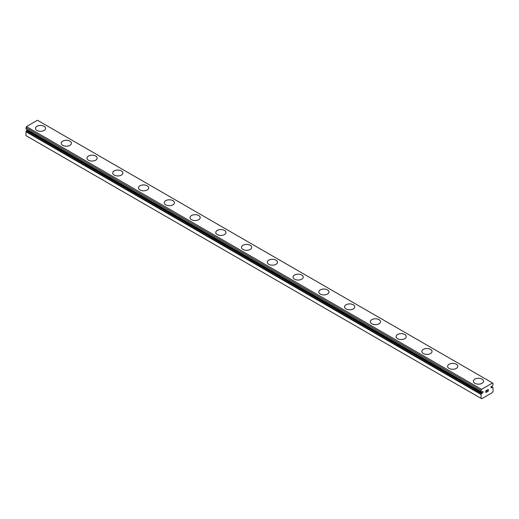 <?xml version="1.0" encoding="UTF-8"?>
<svg xmlns="http://www.w3.org/2000/svg" width="519" height="519" viewBox="0 0 519 519"><rect width="100%" height="100%" fill="white"/><g stroke="black" fill="none" stroke-linecap="round" stroke-linejoin="round"><path stroke-width="0.78" d="M481.029 398.352L481.716 398.748L492.362 392.604L493.05 391.417L492.959 387.427A1.7 0.98 -60 0 1 492.674 387.343A1.7 0.98 -60 0 1 492.505 387.2L491.791 387.511A0.85 0.493 -60 0 1 491.143 387.738A0.85 0.493 -60 0 1 491.337 386.493A0.85 0.493 -60 0 1 491.791 386.233L492.505 385.727A1.7 0.98 -60 0 1 492.959 384.975L493.05 383.457L492.537 382.99L481.541 389.334L481.029 390.398L481.119 391.813A1.7 0.98 -60 0 1 481.405 391.89A1.7 0.98 -60 0 1 481.574 392.04L482.287 391.722A0.85 0.493 -60 0 1 482.936 391.495A0.85 0.493 -60 0 1 482.741 392.74A0.85 0.493 -60 0 1 482.287 393.006L27.209 130.269L26.495 130.769A1.7 0.98 -60 0 1 26.041 131.521L25.95 135.615L481.029 398.352L481.119 394.258L26.041 131.521M27.65 130.016A0.85 0.493 -60 0 1 27.209 130.269M35.448 128.381A5.099 2.945 180 0 1 38.594 125.656A5.099 2.945 180 0 1 44.154 126.299A5.099 2.945 180 0 1 45.646 128.388A5.099 2.945 180 0 1 42.5 131.099A5.099 2.945 180 0 1 36.94 130.464A5.099 2.945 180 0 1 35.448 128.381A5.099 2.945 180 0 1 38.601 125.676A5.099 2.945 180 0 1 44.154 126.318A5.099 2.945 180 0 1 45.646 128.381M61.203 143.263A5.099 2.945 180 0 1 64.362 140.552A5.099 2.945 180 0 1 69.909 141.187A5.099 2.945 180 0 1 71.408 143.263M69.909 141.168A5.099 2.945 180 0 1 71.408 143.25A5.099 2.945 180 0 1 68.255 145.969A5.099 2.945 180 0 1 62.702 145.333A5.099 2.945 180 0 1 61.203 143.25A5.099 2.945 180 0 1 64.356 140.532A5.099 2.945 180 0 1 69.909 141.168M86.965 158.12A5.099 2.945 180 0 1 90.111 155.402A5.099 2.945 180 0 1 95.671 156.044A5.099 2.945 180 0 1 97.163 158.133A5.099 2.945 180 0 1 94.017 160.845A5.099 2.945 180 0 1 88.457 160.202A5.099 2.945 180 0 1 86.965 158.12A5.099 2.945 180 0 1 90.124 155.421A5.099 2.945 180 0 1 95.671 156.063A5.099 2.945 180 0 1 97.163 158.12M121.433 170.933A5.099 2.945 180 0 1 122.925 173.002A5.099 2.945 180 0 1 119.779 175.714A5.099 2.945 180 0 1 114.219 175.078A5.099 2.945 180 0 1 112.727 172.996A5.099 2.945 180 0 1 115.88 170.29A5.099 2.945 180 0 1 121.433 170.933M112.727 172.996A5.099 2.945 180 0 1 115.873 170.277A5.099 2.945 180 0 1 121.433 170.913A5.099 2.945 180 0 1 122.925 172.996M147.188 185.802A5.099 2.945 180 0 1 148.681 187.878A5.099 2.945 180 0 1 145.534 190.59A5.099 2.945 180 0 1 139.974 189.948A5.099 2.945 180 0 1 138.482 187.865A5.099 2.945 180 0 1 141.642 185.166A5.099 2.945 180 0 1 147.188 185.802M138.482 187.865A5.099 2.945 180 0 1 141.635 185.147A5.099 2.945 180 0 1 147.188 185.783A5.099 2.945 180 0 1 148.681 187.865M172.95 200.678A5.099 2.945 180 0 1 174.442 202.747A5.099 2.945 180 0 1 171.296 205.459A5.099 2.945 180 0 1 165.736 204.823A5.099 2.945 180 0 1 164.244 202.741A5.099 2.945 180 0 1 167.397 200.036A5.099 2.945 180 0 1 172.95 200.678M164.244 202.741A5.099 2.945 180 0 1 167.39 200.016A5.099 2.945 180 0 1 172.95 200.658A5.099 2.945 180 0 1 174.442 202.741M198.706 215.547A5.099 2.945 180 0 1 200.204 217.623A5.099 2.945 180 0 1 197.051 220.328A5.099 2.945 180 0 1 191.498 219.693A5.099 2.945 180 0 1 189.999 217.61A5.099 2.945 180 0 1 193.159 214.911A5.099 2.945 180 0 1 198.706 215.547M189.999 217.61A5.099 2.945 180 0 1 193.152 214.892A5.099 2.945 180 0 1 198.706 215.528A5.099 2.945 180 0 1 200.204 217.61M224.468 230.423A5.099 2.945 180 0 1 225.96 232.493A5.099 2.945 180 0 1 222.813 235.204A5.099 2.945 180 0 1 217.253 234.562A5.099 2.945 180 0 1 215.761 232.48A5.099 2.945 180 0 1 218.914 229.781A5.099 2.945 180 0 1 224.468 230.423M215.761 232.48A5.099 2.945 180 0 1 218.908 229.761A5.099 2.945 180 0 1 224.468 230.404A5.099 2.945 180 0 1 225.96 232.48M250.229 245.292A5.099 2.945 180 0 1 251.721 247.362A5.099 2.945 180 0 1 248.575 250.074A5.099 2.945 180 0 1 243.015 249.438A5.099 2.945 180 0 1 241.523 247.355A5.099 2.945 180 0 1 244.676 244.65A5.099 2.945 180 0 1 250.229 245.292M241.523 247.355A5.099 2.945 180 0 1 244.67 244.637A5.099 2.945 180 0 1 250.229 245.273A5.099 2.945 180 0 1 251.721 247.355M267.279 262.225A5.099 2.945 180 0 1 270.425 259.506A5.099 2.945 180 0 1 275.985 260.142A5.099 2.945 180 0 1 277.477 262.238A5.099 2.945 180 0 1 274.33 264.95A5.099 2.945 180 0 1 268.771 264.307A5.099 2.945 180 0 1 267.279 262.225A5.099 2.945 180 0 1 270.438 259.526A5.099 2.945 180 0 1 275.985 260.162A5.099 2.945 180 0 1 277.477 262.225M301.747 275.038A5.099 2.945 180 0 1 303.239 277.107A5.099 2.945 180 0 1 300.092 279.819A5.099 2.945 180 0 1 294.533 279.183A5.099 2.945 180 0 1 293.04 277.101A5.099 2.945 180 0 1 296.193 274.395A5.099 2.945 180 0 1 301.747 275.038M293.04 277.101A5.099 2.945 180 0 1 296.187 274.376A5.099 2.945 180 0 1 301.747 275.018A5.099 2.945 180 0 1 303.239 277.101M318.796 291.97A5.099 2.945 180 0 1 321.949 289.252A5.099 2.945 180 0 1 327.502 289.887A5.099 2.945 180 0 1 329.001 291.983A5.099 2.945 180 0 1 325.848 294.688A5.099 2.945 180 0 1 320.294 294.052A5.099 2.945 180 0 1 318.796 291.97A5.099 2.945 180 0 1 321.955 289.271A5.099 2.945 180 0 1 327.502 289.907A5.099 2.945 180 0 1 329.001 291.97M344.558 306.852A5.099 2.945 180 0 1 347.711 304.14A5.099 2.945 180 0 1 353.264 304.783A5.099 2.945 180 0 1 354.756 306.852M353.264 304.763A5.099 2.945 180 0 1 354.756 306.839A5.099 2.945 180 0 1 351.61 309.564A5.099 2.945 180 0 1 346.05 308.922A5.099 2.945 180 0 1 344.558 306.839A5.099 2.945 180 0 1 347.704 304.121A5.099 2.945 180 0 1 353.264 304.763M370.319 321.715A5.099 2.945 180 0 1 373.466 318.997A5.099 2.945 180 0 1 379.026 319.633A5.099 2.945 180 0 1 380.518 321.722A5.099 2.945 180 0 1 377.365 324.433A5.099 2.945 180 0 1 371.812 323.798A5.099 2.945 180 0 1 370.319 321.715A5.099 2.945 180 0 1 373.472 319.01A5.099 2.945 180 0 1 379.026 319.652A5.099 2.945 180 0 1 380.518 321.715M396.075 336.597A5.099 2.945 180 0 1 399.234 333.886A5.099 2.945 180 0 1 404.781 334.521A5.099 2.945 180 0 1 406.273 336.597M404.781 334.502A5.099 2.945 180 0 1 406.273 336.584A5.099 2.945 180 0 1 403.127 339.309A5.099 2.945 180 0 1 397.567 338.667A5.099 2.945 180 0 1 396.075 336.584A5.099 2.945 180 0 1 399.221 333.866A5.099 2.945 180 0 1 404.781 334.502M421.837 351.46A5.099 2.945 180 0 1 424.983 348.736A5.099 2.945 180 0 1 430.543 349.378A5.099 2.945 180 0 1 432.035 351.467A5.099 2.945 180 0 1 428.889 354.179A5.099 2.945 180 0 1 423.329 353.543A5.099 2.945 180 0 1 421.837 351.46A5.099 2.945 180 0 1 424.99 348.755A5.099 2.945 180 0 1 430.543 349.397A5.099 2.945 180 0 1 432.035 351.46M447.592 366.343A5.099 2.945 180 0 1 450.752 363.624A5.099 2.945 180 0 1 456.298 364.267A5.099 2.945 180 0 1 457.797 366.343M456.298 364.247A5.099 2.945 180 0 1 457.797 366.33A5.099 2.945 180 0 1 454.644 369.048A5.099 2.945 180 0 1 449.091 368.412A5.099 2.945 180 0 1 447.592 366.33A5.099 2.945 180 0 1 450.745 363.611A5.099 2.945 180 0 1 456.298 364.247M473.354 381.199A5.099 2.945 180 0 1 476.5 378.481A5.099 2.945 180 0 1 482.06 379.123A5.099 2.945 180 0 1 483.552 381.212A5.099 2.945 180 0 1 480.406 383.924A5.099 2.945 180 0 1 474.846 383.281A5.099 2.945 180 0 1 473.354 381.199A5.099 2.945 180 0 1 476.507 378.5A5.099 2.945 180 0 1 482.06 379.142A5.099 2.945 180 0 1 483.552 381.199M485.94 390.749L485.94 391.495L485.933 390.749L486.764 390.269L485.94 390.749M485.94 391.495L486.387 391.235M486.387 391.358L485.94 391.618L486.387 391.358M485.94 391.618L485.94 392.364L485.933 391.618M485.94 392.364L486.764 391.89M485.829 392.552L486.764 392.007L485.829 392.552L485.829 390.684L486.764 390.145M487.412 390.243L488.275 389.458M488.275 390.003L488.048 390.483L488.275 390.003M488.048 390.483L487.542 391.436L488.042 390.483M487.542 391.436L488.424 390.93M487.322 391.689L488.424 391.054L487.315 391.696L488.243 389.827L487.594 389.873L488.171 389.542M481.119 394.258A1.7 0.98 -60 0 0 481.574 393.506L482.287 393.006M492.537 382.99L37.459 120.252L26.463 126.597L26.002 129.062L481.048 391.767M491.791 387.511L491.006 387.064M481.541 389.334L26.463 126.597M481.029 390.398L25.95 127.661M492.959 387.427L491.318 386.512M492.362 387.187L491.279 386.564M481.029 391.689L25.95 128.952M481.723 393.331L26.638 130.593M481.574 393.506L26.495 130.769M481.029 394.485L25.95 131.748M492.998 387.434L491.35 386.48M481.081 391.8L26.002 129.062"/></g></svg>
